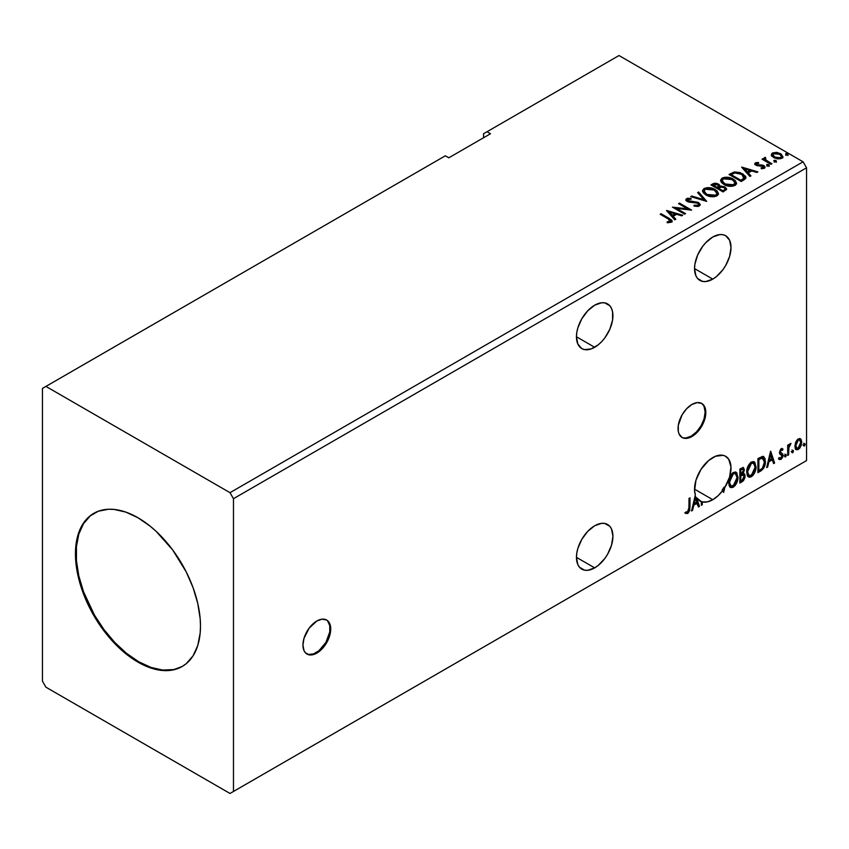 <?xml version="1.0" encoding="UTF-8"?>
<svg xmlns="http://www.w3.org/2000/svg" width="849" height="849" viewBox="0 0 849 849"><rect width="100%" height="100%" fill="white"/><g stroke="black" fill="none" stroke-linecap="round" stroke-linejoin="round"><path stroke-width="1.27" d="M306.669 653.857A19.644 11.345 120 0 0 316.136 652.69L316.836 653.093A19.644 11.345 -60 0 1 307.009 654.07A19.644 11.345 -60 0 1 303.995 638.321A19.644 11.345 -60 0 1 316.836 621.012L309.11 628.175L303.995 638.321L302.934 645.07L303.995 650.599L305.279 652.637L309.11 654.844L314.119 654.356L322.153 648.806L326.653 642.725L329.667 635.784L330.728 629.035L329.667 623.506L328.383 621.468L326.653 620.035L322.153 619.165L316.836 621.012A19.644 11.345 -60 0 1 326.653 620.035A19.644 11.345 -60 0 1 329.667 635.784A19.644 11.345 -60 0 1 316.836 653.093L316.136 652.69A19.644 11.345 120 0 0 328.881 635.699A19.644 11.345 120 0 0 326.303 619.844M681.768 437.299A19.644 11.345 120 0 0 691.245 436.131L691.935 436.535A19.644 11.345 -60 0 1 682.108 437.5A19.644 11.345 -60 0 1 679.104 421.762A19.644 11.345 -60 0 1 691.935 404.453L686.618 408.74L682.108 414.821L678.309 425.232L678.309 431.483L679.104 434.041L682.108 437.5L684.22 438.286L686.618 438.381L691.935 436.535L697.252 432.237L701.762 426.166L705.561 415.755L705.561 409.494L704.766 406.936L701.762 403.477L697.252 402.596L691.935 404.453A19.644 11.345 -60 0 1 701.762 403.477A19.644 11.345 -60 0 1 704.766 419.215A19.644 11.345 -60 0 1 691.935 436.535L691.245 436.131A19.644 11.345 120 0 0 703.98 419.13A19.644 11.345 120 0 0 701.401 403.286M594.682 305.184A25.788 14.889 -60 0 1 607.576 303.91A25.788 14.889 -60 0 1 611.535 324.573A25.788 14.889 -60 0 1 594.682 347.294L576.45 336.766L577.84 344.025L581.788 348.578L584.558 349.597L591.127 348.95L598.248 344.843L601.665 341.669L604.817 337.902L609.847 329.189L612.575 320.02L612.575 311.806L611.535 308.463L609.847 305.789L604.817 302.891L601.665 302.764L594.682 305.184L587.71 310.819L581.788 318.799L577.84 327.916L576.8 332.458L576.45 336.766L594.682 347.294A25.788 14.889 -60 0 1 581.788 348.578A25.788 14.889 -60 0 1 577.84 327.916A25.788 14.889 -60 0 1 594.682 305.184M594.682 525.764A25.788 14.889 -60 0 1 607.576 524.491A25.788 14.889 -60 0 1 611.535 545.154A25.788 14.889 -60 0 1 594.682 567.875L576.45 557.347L577.84 564.606L579.527 567.27L584.558 570.178L587.71 570.305L594.682 567.875L598.248 565.413L604.817 558.483L607.576 554.27L611.535 545.154L612.925 536.292L611.535 529.033L609.847 526.369L604.817 523.462L601.665 523.334L594.682 525.764L587.71 531.4L581.788 539.38L577.84 548.486L576.8 553.039L576.45 557.347L594.682 567.875A25.788 14.889 -60 0 1 581.788 569.148A25.788 14.889 -60 0 1 577.84 548.486A25.788 14.889 -60 0 1 594.682 525.764M712.778 457.59A25.788 14.889 -60 0 1 725.672 456.306A25.788 14.889 -60 0 1 724.813 487.496L724.123 487.103A25.788 14.889 -60 0 1 722.106 490.043L722.796 490.446A25.788 14.889 -60 0 1 712.778 499.7L694.535 489.173L712.778 499.7L718.01 495.795L722.796 490.446L723.635 492.42L724.813 487.496L729.599 477.042L730.978 466.908L728.675 459.15L725.29 456.104L723.146 455.34L715.527 456.242L708.544 460.604L700.998 469.37L695.978 480.131L694.578 490.573L695.363 494.956L691.532 510.96L692.551 510.366L693.803 505.155L697.22 503.181L698.462 506.959L699.48 506.365L696.636 497.769L701.348 501.653L701.348 505.293L702.293 504.752L702.293 501.918L707.27 501.897L712.778 499.7A25.788 14.889 -60 0 1 702.293 501.918L701.592 501.526L701.592 504.348L702.293 504.752L702.293 501.918L701.592 501.526L701.348 504.486L702.293 504.752L701.348 505.293L701.348 501.653A25.788 14.889 -60 0 1 699.884 500.974A25.788 14.889 -60 0 1 696.636 497.769L695.947 497.365L698.791 505.972L699.48 506.365L695.947 497.365L698.791 505.972L698.239 506.28L699.48 506.365L698.462 506.959L696.52 502.778L697.22 503.181L693.803 505.155L693.102 504.752L693.803 505.155L692.551 510.366L691.861 509.973L692.551 510.366L691.532 510.96L695.363 494.956A25.788 14.889 -60 0 1 712.778 457.59M712.778 237.009A25.788 14.889 -60 0 1 725.672 235.735A25.788 14.889 -60 0 1 729.62 256.398A25.788 14.889 -60 0 1 712.778 279.119L694.535 268.592L695.925 275.851L697.613 278.514L702.643 281.422L705.795 281.55L712.778 279.119L716.333 276.657L722.902 269.727L725.672 265.514L729.62 256.398L731.01 247.537L729.62 240.278L725.672 235.735L722.902 234.706L719.75 234.579L712.778 237.009L705.795 242.644L702.643 246.412L697.613 255.125L694.885 264.283L694.535 268.592L712.778 279.119A25.788 14.889 -60 0 1 699.884 280.393A25.788 14.889 -60 0 1 695.925 259.73A25.788 14.889 -60 0 1 712.778 237.009M94.101 513.167A88.413 51.046 -120 0 0 80.995 584.123A88.413 51.046 -120 0 0 138.652 661.721L137.963 662.124A88.413 51.046 60 0 1 80.209 584.208A88.413 51.046 60 0 1 93.761 513.358A88.413 51.046 60 0 1 137.963 517.741L150.156 526.168L156.11 531.325L172.697 549.961L186.292 572.035L193.094 587.731L197.785 603.512L200.184 618.772L200.481 626.021L200.184 632.929L197.785 645.431L193.094 655.789L186.292 663.631L182.174 666.497L172.697 670.01L167.433 670.614L156.11 669.49L144.086 665.308L131.839 658.23L119.815 648.53L103.228 629.905L93.751 615.451L85.982 600.031L78.14 576.344L75.741 561.083L75.741 546.936L76.643 540.452L78.14 534.435L82.831 524.066L89.633 516.234L98.304 511.225L108.492 509.251L114.042 509.421L125.769 512.085L137.963 517.741A88.413 51.046 60 0 1 195.716 595.648A88.413 51.046 60 0 1 182.164 666.497A88.413 51.046 60 0 1 137.963 662.124L138.652 661.721A88.413 51.046 -120 0 0 182.514 666.295M42.45 388.407L42.45 681.174L45.92 687.191L230.005 793.465L803.08 462.599L230.005 793.465L233.475 791.459L233.475 498.692L806.55 167.826L806.55 460.593L233.475 791.459L806.55 460.593L803.08 462.599L806.55 460.593L806.55 167.826L233.475 498.692L230.005 492.675L45.92 386.401L42.45 388.407L42.45 681.174L45.92 687.191L230.005 793.465L233.475 791.459L233.475 498.692L230.005 492.675L803.08 161.809L230.005 492.675L45.92 386.401L445.343 155.802L42.45 388.407M483.548 133.739L483.548 137.75L483.548 133.739L618.995 55.535L803.08 161.809L806.55 167.826L803.08 161.809L618.995 55.535L483.548 133.739M685.461 513.21L687.754 513.496L687.053 513.104L688.889 510.673L689.282 506.895L687.053 513.104L687.754 513.496L689.972 507.299L689.282 506.895L689.282 498.225L689.282 506.895L689.972 507.299L689.972 497.822L689.038 498.363L688.879 510.26L687.743 512.064L685.928 511.851L685.461 513.21L687.754 513.496L689.738 510.546L689.972 497.822L689.038 498.363L689.038 507.702L687.743 512.064L685.928 511.851L685.918 513.528M739.85 483.06L743.491 480.651L744.976 477.552L744.86 474.464L743.225 473.54L744.371 469.9L743.257 467.534L739.85 469.03L739.85 483.06L742.281 481.659L745.146 476.024L743.225 473.54L744.371 469.9L743.522 467.64L739.85 469.03L739.85 483.06M760.746 470.993L763.718 468.149L765.278 463.384L765.002 458.428L763.028 456.38L757.924 458.587L757.924 472.628L760.746 470.993L760.057 470.59L757.924 471.821L760.057 470.59L760.746 470.993C763.994 468.616 765.543 465.432 765.405 461.463L763.707 456.613L762.657 456.359L757.924 458.587L757.924 472.628L760.746 470.993M781.664 449.832L780.581 449.567L782.47 450.363L783.022 449.163L782.152 448.601L783.022 449.163L781.207 448.75L780.433 449.439L779.446 452.857L779.955 454.151L781.865 455.096L782.014 456.571L780.942 458.258L779.658 457.919L779.117 459.182L781.048 459.458L782.757 457.027L782.852 454.247L780.369 451.87L781.069 450.119L782.47 450.363L783.022 449.163L781.207 448.75L779.435 452.464L779.732 453.875L782.078 455.955L780.942 458.258L779.658 457.919L779.531 459.564L778.841 459.16M787.692 455.446L788.625 454.905L788.923 447.062L790.801 443.422L788.625 446.149L788.625 444.643L787.692 445.184L787.692 455.446L788.625 454.905L788.774 447.848L790.96 443.465L788.625 446.149L788.625 444.643L787.692 445.184L787.692 455.446M799.949 438.551L800.809 439.124L798.293 438.88L795.768 442.042L795.057 447.901L796.075 449.577L797.901 449.705L799.8 448.145L801.254 445.184L801.711 441.767L801.031 439.4L799.737 438.509L797.54 439.432L795.768 442.042L794.866 446.203L796.256 449.694L798.293 449.503L801.721 442.244L800.32 438.71M803.589 445.269L804.035 446.075L804.703 445.693L804.958 443.709L803.632 444.844L804.364 445.99L805.149 444.377L804.364 443.656L803.589 445.269L804.364 445.99M791.905 452.018L792.34 452.825L793.019 452.432L793.263 450.458L791.947 451.594L792.679 452.74L793.454 451.127L792.679 450.405L791.905 452.018L792.679 452.74M784.731 456.157L785.176 456.964L785.845 456.571L786.1 454.597L784.773 455.733L785.505 456.879L786.291 455.266L785.505 454.544L784.731 456.157L785.505 456.879M770.552 451.307L766.658 467.587L767.666 467.003L768.918 461.782L772.335 459.808L773.588 463.586L774.606 463.002L770.701 451.212L766.658 467.587L767.666 467.003L768.918 461.782L772.335 459.808L773.588 463.586L774.606 463.002L770.552 451.307M746.706 472.15L747.322 475.482L749.327 477.244L751.397 476.756L753.456 474.846L755.992 467.979L754.931 462.482L753.413 461.527L750.781 462.408L747.247 468.298L746.706 472.15L748.627 476.979L751.397 476.756C754.559 474.018 756.119 470.654 756.056 466.685L754.135 461.792L751.323 462.047C748.171 464.817 746.632 468.181 746.706 472.15M728.622 482.582L729.249 485.915L731.254 487.676L733.313 487.199L735.383 485.278L737.919 478.422L736.847 472.914L735.33 471.97L732.698 472.84L729.174 478.74L728.622 482.582L730.554 487.422L733.313 487.199C736.486 484.45 738.036 481.096 737.972 477.117L736.062 472.235L733.239 472.479C730.098 475.249 728.559 478.624 728.622 482.582M722.106 490.043L723.635 492.42L724.813 487.496L724.123 487.103L723.104 491.359L724.123 487.103A25.788 14.889 120 0 1 722.106 490.043M700.658 501.25L701.348 501.653L700.658 501.25A25.788 14.889 120 0 0 701.592 501.526A25.788 14.889 -60 0 1 700.658 501.25M490.489 133.739L487.018 131.733L490.489 133.739L448.813 157.808L445.343 155.802L448.813 157.808L490.489 133.739M774.299 161.395L775.657 161.671L776.336 160.992L774.5 160.217L773.821 160.61L774.299 161.395L776.092 161.533L775.859 160.493L774.065 160.365L774.299 161.395L774.065 160.365M767.135 165.534L768.494 165.81L769.162 165.131L767.326 164.356L766.658 164.748L767.135 165.534L768.929 165.672L768.695 164.632L766.902 164.504L767.135 165.534L766.902 164.504M741.655 167.2L749.911 176.465L750.93 175.881L748.277 172.909L751.694 170.936L756.841 172.464L757.86 171.88L741.803 167.104L749.911 176.465L750.93 175.881L748.277 172.909L751.694 170.936L756.841 172.464L757.86 171.88L741.655 167.2M723.942 184.509L727.752 185.995L732.284 186.292L735.467 185.124L736.508 183.013L735.149 180.476L732.071 178.47L724.802 177.261L721.852 178.279L720.61 180.19L721.417 182.429L723.942 184.509C727.36 186.525 731.031 186.844 734.969 185.453L736.508 183.214L733.228 179.075C729.779 177.017 726.075 176.698 722.106 178.12L720.599 180.381L723.942 184.509M666.529 210.573L674.796 219.838L675.815 219.244L673.161 216.283L676.579 214.309L681.726 215.837L682.745 215.243L666.688 210.478L674.796 219.838L675.815 219.244L673.161 216.283L676.579 214.309L681.726 215.837L682.745 215.243L666.529 210.573M699.343 206.02L700.149 204.269L698.016 202.338L687.701 200.576L687.86 199.335L691.044 199.292L691.033 198.443L687.605 198.263L685.95 199.303L686.438 200.863L688.369 201.988L697.666 203.166L698.631 204.227L698.196 205.225L694.1 205.267L693.951 206.063L698.122 206.445L700.223 204.758L698.621 202.646L688.178 200.926L687.86 199.335L691.044 199.292L691.033 198.443L686.629 198.602L685.865 199.738L687.287 201.5L697.666 203.166L698.653 204.439L698.027 205.341L694.1 205.267L693.951 206.063L699.343 206.02M705.859 194.941L709.668 196.427L714.211 196.735L717.394 195.557L718.424 193.445L717.065 190.908L714.582 189.2L711.313 188L706.729 187.703L703.768 188.722L702.537 190.632L703.343 192.861L705.859 194.941C709.276 196.968 712.948 197.286 716.885 195.896L718.434 193.646L715.155 189.507C711.706 187.449 708.002 187.13 704.033 188.563L702.526 190.813L705.859 194.941M785.994 154.645L787.352 154.921L788.021 154.242L785.951 153.52L785.994 154.645L787.776 154.783L787.543 153.743L785.76 153.616L785.994 154.645L785.76 153.616M719.931 186.409L718.477 184.053L718.477 184.859L715.176 183.968L712.672 184.732L718.477 184.859L718.477 184.053L712.672 183.936L711.642 185.326L712.672 183.936L710.953 184.923L723.104 191.948L726.595 189.433L724.95 186.897L719.931 186.207L719.145 184.509L716.397 183.288L713.977 183.352L710.953 184.923L723.104 191.948L726.659 189.051L724.95 186.897L719.963 185.889L719.963 186.695M706.739 201.393L698.631 192.033L697.623 192.617L703.885 199.653L691.702 196.034L690.693 196.618L706.739 201.393L698.631 192.033L697.623 192.617L703.885 199.653L691.702 196.034L690.693 196.618L706.739 201.393M668.227 218.925L670.455 220.995L667.165 221.897L667.622 222.714L671.326 222.205L672.143 221.218L671.739 220.156L661.074 213.715L660.14 214.256L668.227 218.925L670.063 221.483L667.165 221.897L667.622 222.714L671.326 222.205L672.153 221.08L669.288 218.458L661.074 213.715L660.14 214.256L668.227 218.925M685.546 213.63L676.504 208.408L691.627 210.117L679.465 203.102L678.531 203.643L687.594 208.875L672.45 207.145L684.612 214.171L685.546 213.63L676.504 208.408L691.627 210.117L679.465 203.102L678.531 203.643L687.594 208.875L672.45 207.145L684.612 214.171L685.546 213.63M744.011 179.871L745.921 178.025L745.602 176.305L740.126 172.57L734.481 171.954L729.026 174.491L741.188 181.506L744.011 179.871L745.995 177.537L742.737 173.769L734.194 172.007L729.026 174.491L741.188 181.506L744.011 179.871M762.264 168.739L763.262 168.484L763.262 167.678L761.044 167.879L761.33 168.664L764.461 168.251L765.151 167.264L763.867 165.629L763.867 166.425L762.179 165.81L763.867 166.425L763.867 165.629L762.179 165.014L762.179 165.81L759.749 165.778L762.179 165.81L762.179 165.014L759.749 164.971L759.749 165.778L758.359 165.831L759.749 165.778L759.749 164.971L757.902 164.982L757.35 165.661L757.902 164.982L756.873 164.653L756.873 165.449L756.576 163.443L758.709 163.284L758.497 162.53L758.497 163.263L758.497 162.53L755.079 163.104L755.016 164.398L756.756 165.576L763.4 166.521L763.484 167.518L761.044 167.879L761.33 168.664L764.673 168.113L764.641 166.202L762.179 165.014L757.096 164.759L756.406 163.57L758.709 163.284L757.701 162.477L755.43 162.838L755.43 163.645L757.021 163.284M770.945 164.324L771.89 163.783L765.543 159.771L765.49 157.383L764.058 158.02L764.312 159.41L763.007 158.646L762.062 159.188L770.945 164.324L771.89 163.783L766 160.217L765.49 157.383L764.471 157.627L764.312 159.41L763.007 158.646L762.062 159.188L770.945 164.324M771.454 155.282L773.704 157.627L777.557 158.89L780.815 158.689L782.789 157.171L781.303 154.157L777.068 152.449L772.707 152.873L771.465 154.051L771.454 155.282L773.704 157.627L781.706 158.285L782.884 156.63L780.56 153.669L776.495 152.374L772.516 152.979L771.348 155.463M785.994 155.452L785.76 154.412L787.543 154.55L787.543 153.743L787.776 155.59M787.776 154.783L787.543 153.743M787.851 154.773L785.675 154.476M719.931 186.207L719.931 187.003L724.95 187.693L724.95 186.897L726.595 189.433M726.606 189.476L723.879 187.205L719.931 187.003M725.078 188.786L724.696 190.293L722.796 191.481L718.275 188.881L718.275 188.075L720.376 187.024L724.017 187.427L725.078 188.786L723.857 190.866L725.078 189.592L722.796 190.685L722.796 191.481L723.857 190.07L722.796 190.685L718.275 188.075L718.275 188.881L722.796 191.481L722.796 190.685L718.275 188.075L722.308 186.876L724.441 187.725L724.982 189.147M718.615 186.663L717.925 187.618M717.501 187.884L717.501 187.077L717.023 188.16L713.128 185.91L713.128 185.103L717.564 184.604L718.615 185.91L717.501 187.884L718.498 186.281M717.023 187.353L713.128 185.103L713.128 185.91L717.023 188.16L717.023 187.353L713.128 185.103L715.357 184.106L717.564 184.604L718.615 185.857L717.023 187.353M702.558 191.237L704.033 189.359C708.002 187.937 711.706 188.255 715.155 190.314L718.403 194.039M718.424 194.251L716.185 190.983L711.313 188.796L705.275 188.818L703.121 190.08L702.537 191.428M716.874 194.23L714.625 196.416L709.828 196.395L705.954 194.665L704.129 191.747M704.161 191.524L706.793 195.206L706.793 194.4L706.793 195.206L715.611 195.992L715.611 195.196L706.793 194.4L704.118 191.089L705.317 189.253L714.211 190.049L716.874 193.285L715.611 195.992L716.832 193.699M691.606 196.894L691.702 196.034L691.702 196.841L703.885 200.449L703.885 199.653L703.885 200.449L691.606 196.894M698.09 193.148L698.631 192.033L706.092 201.202L698.631 192.84L698.09 193.148M698.653 205.331L697.114 206.413L694.1 206.074L694.1 205.267L694.1 206.074L698.027 206.148L698.557 204.821M685.939 200.141L686.629 198.602L686.629 199.409L691.033 199.239L691.033 198.443L691.033 199.292L687.605 199.059L685.865 200.513M687.541 200.385L687.86 199.335M687.86 200.141L688.178 201.733L688.178 200.926L688.178 201.733L690.311 202.317L690.311 201.51L690.311 202.317L692.678 202.349L692.678 201.542L692.678 202.349L698.621 203.442L698.621 202.646L700.16 205.129M700.149 205.076L697.337 202.89L689.155 202.126L687.467 200.513M672.132 221.706L670.423 219.944L660.84 214.659L661.074 213.715L661.074 214.521L669.288 219.254L669.288 218.458L669.288 219.254L672.068 221.472M670.466 221.578L669.702 222.449L667.165 222.703L669.277 222.544L669.277 221.738L669.277 222.544L670.063 222.289L670.339 221.249M670.477 221.663L670.477 220.867L670.063 221.483M667.335 211.475L681.821 215.773L667.335 211.475M673.161 217.079L675.337 219.52L673.161 217.079M669.543 213.025L672.312 216.134L674.934 214.617L674.934 213.821L674.934 214.617L672.312 216.134L669.543 212.218L674.934 213.821L672.312 215.328L669.543 212.218L669.543 213.025M673.915 207.994L687.594 209.682L687.594 208.875L687.594 209.682L673.915 207.994M679.232 204.047L679.465 203.102L679.465 203.898L690.184 210.085L679.232 204.047M676.504 209.204L676.504 208.408L676.504 209.204L684.846 214.033L676.504 209.204M720.642 180.795L722.106 178.927C726.075 177.494 729.779 177.812 733.228 179.871L736.476 183.607M736.508 183.808L733.759 180.2L727.901 178.099L722.701 178.63L720.61 180.996M734.788 182.875L733.685 185.56L729.089 186.175L724.038 184.233L722.202 181.315M734.947 183.787L733.685 185.56L733.685 184.753L733.685 185.56L724.866 184.764L722.234 181.081M723.401 178.821L732.294 179.617L734.958 182.853L733.685 184.753L724.866 183.968L722.191 180.646L723.401 178.821L726.564 178.099L732.719 179.871L734.406 181.389L734.841 183.501L732.05 185.337L726.797 184.849L722.754 182.195L722.202 180.508L723.401 178.821M745.815 177.526L742.737 174.565L737.728 172.772L733.716 172.931L729.726 174.883L730.872 173.429L730.872 174.225L734.194 172.814L734.194 172.007L734.194 172.814L742.737 174.565L742.737 173.769L745.942 177.94M744.329 177.972L743.639 179.298L740.869 181.049L731.212 175.467L740.869 181.049L740.869 180.243L731.212 174.671L731.212 175.467L731.212 174.671L734.852 172.952L741.803 174.3L744.064 178.842L744.329 178.003L741.877 179.67L741.877 180.466L744.064 178.842L744.064 178.046L740.869 180.243L740.869 181.049L741.877 179.67L740.869 180.243L731.212 174.671L734.852 172.952L738.63 173.037L743.13 175.223L744.276 177.611M744.329 178.003L744.329 177.208L744.064 178.046M742.461 168.102L756.937 172.411L742.461 168.102M748.277 173.716L748.277 172.909L750.452 176.157L748.277 173.716M744.658 169.651L747.438 172.761L750.049 171.254L750.049 170.447L750.049 171.254L747.438 172.761L744.658 168.845L750.049 170.447L747.438 171.954L744.658 168.845L744.658 169.651M756.873 164.653L756.576 163.443M754.888 164.165L755.43 162.838L754.793 163.751L755.981 165.215L762.975 166.192L763.262 167.678M763.633 167.72L763.262 168.484L762.975 166.998M757.701 163.284L754.857 164.218M763.262 168.484L762.211 168.739M756.873 165.449L756.406 164.377M767.135 166.34L766.902 165.3L768.695 165.438L768.695 164.632L768.929 166.468M768.929 165.672L768.695 164.632M768.992 165.661L766.817 165.353M762.763 159.591L763.007 158.646L764.312 160.206L764.312 159.41L764.312 160.206L762.763 159.591M764.036 158.869L764.471 157.627L764.312 159.41M764.471 157.627L764.471 158.423L765.49 158.19L765.49 157.383L765.543 158.285L763.973 159.06M765.204 159.315L765.405 158.338M765.405 159.145L766 161.013L766 160.217L766 161.013L768.897 162.859L768.897 162.053L768.897 162.859L771.189 164.186L766.318 161.268L765.098 159.612M774.299 162.201L774.065 161.161L775.859 161.299L775.859 160.493L776.092 162.329M776.092 161.533L775.859 160.493M776.166 161.522L773.991 161.214M771.454 156.089L772.516 152.979L772.516 153.786L776.495 153.17L776.495 152.374L776.495 153.17L780.56 154.476L780.56 153.669L782.842 157.023M782.789 157.978L781.929 155.494L777.631 153.361L773.365 153.404L771.391 155.059M781.398 156.895L780.613 158.466L777.493 158.869L774.076 157.532L772.845 155.271M772.866 155.208L774.649 157.893L772.855 155.165L773.322 153.796L779.626 154.221L781.441 156.428L780.613 158.466L781.377 156.821L780.613 157.659L774.649 157.097L774.649 157.893L780.613 158.466L780.613 157.659L777.493 158.063L775.264 157.415L772.802 154.794L774.277 153.329L777.557 153.393L780.666 154.974L781.377 156.821M714.211 190.049L716.323 191.821L716.874 193.423L715.824 195.058L713.457 195.854L707.705 194.877L705.243 193.275L704.139 191.375L704.914 189.529L707.493 188.605L714.211 190.049M674.934 213.821L672.312 215.328L669.543 212.218L674.934 213.821M750.049 170.447L747.438 171.954L744.658 168.845L750.049 170.447M803.674 443.252L804.364 443.656M805.149 444.377L804.449 443.974L803.674 445.598L802.899 444.876M803.589 445.629L804.406 443.592M800.809 439.124L800.119 438.721L801.021 441.841L801.721 442.244L801.021 441.841L797.593 449.1L798.293 449.503L795.927 449.45M795.375 449.174L797.996 448.845L800.193 445.799L801.01 441.363L799.885 438.498M796.479 448.081L795.248 446.542L795.428 443.061L797.009 440.196L799.142 439.74M799.334 439.909L797.593 439.74L799.694 440.047L800.787 442.796L798.293 448.24L796.808 448.346L795.099 445.269L796.489 448.092M795.8 445.672L798.293 440.143L797.593 439.74L795.099 445.269L795.8 445.672L797.169 441.215L798.591 440.005L799.843 440.143L800.777 443.136L799.408 447.2L797.179 448.484L795.8 445.672M791.99 450.002L792.679 450.405M793.454 451.127L792.764 450.723L791.99 452.337L791.204 451.626M791.894 452.379L792.722 450.341M787.936 445.046L788.625 446.149L787.936 445.046M789.273 444.568L790.079 443.645L790.515 444.812L789.337 444.515M788.413 446.033L787.936 454.502L788.625 454.905L787.692 454.639L788.466 445.863M784.816 454.141L785.505 454.544M786.291 455.266L785.59 454.862L784.816 456.475L784.041 455.764M784.731 456.518L785.548 454.48M783.022 449.163L781.812 448.346M782.322 448.76L781.823 449.853L782.322 448.76M781.77 449.959L780.581 449.567L779.669 451.477L780.369 451.87L781.271 449.97L782.47 450.363M781.271 449.97L780.581 449.567L781.271 449.546M781.802 453.281L779.669 451.477L780.571 452.708M782.714 453.95L782.014 453.546L782.322 454.958L783.022 455.361L782.714 453.95L780.592 452.676M780.093 452.475L780.836 452.793M779.117 459.182L781.048 459.458L783.022 455.361L782.322 454.958L780.348 459.054L781.048 459.458L778.427 458.778M780.942 458.258L779.658 457.919M778.957 457.515L780.242 457.855M779.732 453.875L781.865 455.096M780.167 454.215L780.953 454.512M779.233 459.298L780.571 458.916L781.844 457.208L781.78 453.26M779.902 452.273L780.581 449.567M770.393 451.965L774.606 463.002L773.365 462.917L773.906 462.599L770.393 451.965M771.635 459.405L772.335 459.808L771.635 459.405L768.228 461.378L768.918 461.782L768.228 461.378L766.976 466.6L767.666 467.003L766.88 466.653L768.228 461.378L771.635 459.405M769.926 454.247L768.621 459.712L769.321 460.116L768.621 459.712L769.926 454.247L771.932 458.598L769.321 460.116L770.627 454.639L769.926 454.247M763.347 456.454L765.405 461.463L764.716 461.071C764.853 465.04 763.293 468.213 760.057 470.59L762.614 468.372L764.344 464.329L764.578 459.203L763.283 456.401M762.763 458.014L764.365 460.487L763.909 465.57L762.37 468.266L758.857 470.643L758.857 459.489L762.763 458.014L761.468 457.579L762.169 457.972L761.468 457.579L758.783 458.736L759.473 459.139L758.168 459.086L758.857 459.489L762.169 457.972L764.471 462.005L762.37 468.266L758.857 470.643L758.168 470.25L758.857 470.643L758.857 459.489L758.168 459.086L758.168 470.25L758.168 459.086L761.15 457.632L762.572 457.855M762.169 457.972L763.134 458.163L762.444 457.77M753.785 461.633L755.366 466.281C755.419 470.261 753.87 473.615 750.696 476.353L748.287 476.745M747.81 476.501L749.625 476.798L751.248 476.002L754.252 471.747L755.366 466.281L754.23 462.079M755.101 463.904L754.75 462.907M749.02 475.302L747.152 473.084L747.608 467.375L750.229 463.352L752.989 462.97M753.265 463.172L750.665 463.055L753.604 463.321L755.122 467.215L751.365 475.334L749.179 475.504L746.94 471.206L748.839 475.26M747.64 471.609L751.365 463.458L750.665 463.055L746.94 471.206L747.64 471.609L749.709 465.04L751.8 463.246L753.859 463.49L754.91 465.326L755.069 468.266L753.031 473.784L749.72 475.705L748.531 474.931L747.64 471.609M743.14 467.512L744.371 469.9L743.671 469.497L743.151 472.012M742.557 469.062L740.084 469.529L742.96 469.126L743.427 470.76L742.535 473.148L743.225 473.54L740.084 474.029L740.084 469.529L742.334 468.775M744.255 473.721L743.225 473.54M743.873 473.572L745.146 476.024L744.456 475.62L741.58 481.256L742.281 481.659L741.58 481.256L739.85 482.264L743.735 478.762L744.456 475.62L743.777 473.477M743.055 472.246L743.671 469.497L742.981 467.343M743.639 468.839L743.512 468.245M743.183 474.867L742.047 474.495L742.748 474.899L742.047 474.495L740.561 475.196L741.251 475.589L740.084 475.461L740.784 475.864L742.748 474.899L744.212 476.565L741.856 480.47L740.084 480.683L740.084 475.461L742.217 474.474L743.31 475.09M743.427 470.463L740.784 474.432L740.784 469.932L740.084 469.529L740.084 474.029L740.784 474.432L740.784 469.932L742.801 469.072L743.427 470.463M742.748 474.899L744.011 475.493L744.011 477.87L742.992 479.643L740.784 481.086L740.784 475.864L740.084 475.461L740.084 480.683L740.784 481.086L740.784 475.864L743.575 474.994L742.875 474.591M735.712 472.065L737.282 476.724C737.346 480.693 735.786 484.047 732.623 486.795L730.214 487.188M729.726 486.944L731.541 487.241L733.165 486.435L736.168 482.179L737.282 476.724L736.157 472.511M737.028 474.347L736.677 473.339M730.947 485.745L729.068 483.516L729.524 477.807L732.146 473.795L734.916 473.413M735.181 473.615L732.591 473.498L735.521 473.763L737.038 477.658L733.281 485.777L731.106 485.936L728.866 481.638L730.766 485.692M729.556 482.041L733.281 473.901L732.591 473.498L728.866 481.638L729.556 482.041L731.636 475.472L733.727 473.678L735.775 473.933L736.836 475.758L736.996 478.709L734.947 484.227L731.636 486.148L730.448 485.373L729.556 482.041M696.52 502.778L693.102 504.752L691.755 510.026L693.102 504.752L696.52 502.778M695.151 495.837A25.788 14.889 120 0 0 695.947 497.365A25.788 14.889 -60 0 1 695.151 495.837M694.811 497.61L693.506 503.075L694.195 503.478L693.506 503.075L694.811 497.61L696.817 501.971L694.195 503.478L695.501 498.013L694.811 497.61M685.228 513.125L687.053 513.104L684.761 512.807M771.932 458.598L769.321 460.116L770.627 454.639L771.932 458.598M696.817 501.971L694.195 503.478L695.501 498.013L696.817 501.971M90.334 515.831L83.52 523.663L78.83 534.032L76.442 546.533L76.442 560.69L78.83 575.94L83.52 591.732L94.451 615.058L103.928 629.502L114.732 642.406L126.459 653.295L138.652 661.721L150.857 667.378L162.583 670.041L173.387 669.606L178.322 668.227M683.519 437.882L685.928 437.978L691.245 436.131L696.562 431.844L701.062 425.763L704.076 418.822L705.137 412.073L704.076 406.544L702.792 404.506M308.42 654.452L313.43 653.953L318.842 650.822L325.963 642.322L329.762 631.921L329.762 625.66L327.693 621.075M701.062 403.073L701.762 403.477M94.451 512.966L93.761 513.358M788.042 154.391L788.042 155.197M718.615 185.91L718.615 186.706M718.434 193.646L718.434 194.453M716.874 193.285L716.874 194.092M704.118 191.089L704.118 191.885M698.653 204.439L698.653 205.235M672.153 221.08L672.153 221.886M736.508 183.214L736.508 184.021M734.958 182.853L734.958 183.649M722.191 180.646L722.191 181.453M756.279 163.868L756.279 164.674M754.793 163.751L754.793 164.547M769.194 165.279L769.194 166.086M776.357 161.14L776.357 161.947M782.884 156.63L782.884 157.426M781.441 156.428L781.441 157.235M772.802 154.794L772.802 155.59M796.256 449.694L795.555 449.301M799.694 440.047L799.005 439.644M796.808 448.346L796.118 447.943M782.035 449.981L781.345 449.577M780.889 452.942L780.199 452.538M780.072 458.28L779.371 457.887M781.611 454.894L780.921 454.491M748.627 476.979L747.937 476.576M753.604 463.321L752.904 462.928M749.179 475.504L748.489 475.1M742.96 469.126L742.27 468.733M730.554 487.422L729.853 487.018M735.521 473.763L734.831 473.36M731.106 485.936L730.405 485.532M681.418 437.108L682.108 437.5"/></g></svg>
